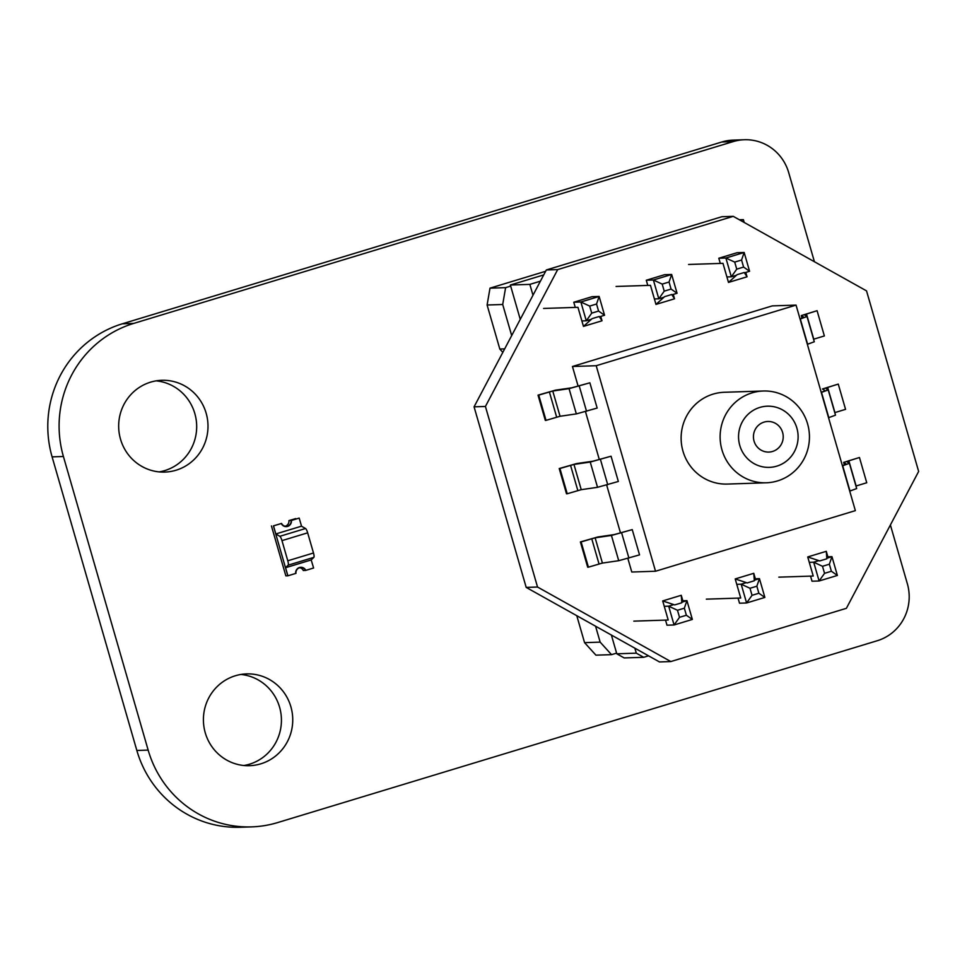 <?xml version="1.0" encoding="UTF-8"?>
<svg xmlns="http://www.w3.org/2000/svg" width="967" height="967" viewBox="0 0 967 967"><rect width="100%" height="100%" fill="white"/><g stroke="black" fill="none" stroke-linecap="round" stroke-linejoin="round"><path stroke-width="1.45" d="M890.389 524.96L907.348 583.717A45.884 44.627 -91.9 0 1 877.238 640.734L277.734 822.554A107.132 104.206 -91.9 0 1 251.577 826.882A107.132 104.206 -91.9 0 1 148.156 750.102L63.411 456.497A107.132 104.206 -91.9 0 1 133.664 323.425L733.167 141.605A45.884 44.627 -91.9 0 1 744.397 139.744A45.884 44.627 -91.9 0 1 788.709 172.658L814.419 261.731M251.577 826.882L240.275 827.256A107.132 104.206 -91.9 0 1 136.843 750.477L52.097 456.859A107.132 104.206 -91.9 0 1 122.35 323.8L721.865 141.98A45.884 44.627 -91.9 0 1 733.095 140.118L744.397 139.744M159.168 471.896A45.92 44.663 88.1 0 0 164.728 470.603A45.92 44.663 88.1 0 0 196.47 422.168A45.92 44.663 88.1 0 0 156.183 380.853M176.042 470.228A45.92 44.663 88.1 0 0 207.421 418.904A45.92 44.663 88.1 0 0 161.815 380.297A45.92 44.663 88.1 0 0 118.687 427.656A45.92 44.663 88.1 0 0 164.837 472.077A45.92 44.663 88.1 0 0 176.042 470.228M243.914 765.501A45.92 44.663 88.1 0 0 249.474 764.208A45.92 44.663 88.1 0 0 281.216 715.773A45.92 44.663 88.1 0 0 240.928 674.458M260.788 763.833A45.92 44.663 88.1 0 0 292.167 712.51A45.92 44.663 88.1 0 0 246.561 673.902A45.92 44.663 88.1 0 0 203.433 721.261A45.92 44.663 88.1 0 0 249.583 765.695A45.92 44.663 88.1 0 0 260.788 763.833M576.779 615.689L584.564 642.656L595.938 655.167L611.531 654.659L616.595 653.124M595.563 626.193L600.156 642.136L611.531 654.659M584.564 642.656L600.156 642.136M753.764 573.31L754.357 580.756L747.225 582.932L735.21 578.931L753.764 573.31L755.348 578.774M706.333 599.153L740.722 598.017L735.21 578.931M778.846 577.154L813.235 576.03L807.723 556.944L826.277 551.323L827.861 556.787M826.277 551.323L826.87 558.769L819.738 560.933L807.723 556.944M681.252 595.297L681.844 602.755L674.712 604.919L662.697 600.93L681.252 595.297L682.835 600.773M662.697 600.93L668.209 620.016L633.82 621.14M545.642 271.28L490.003 288.154L487.102 305.004L499.818 349.039L502.828 352.363M510.661 286.111L505.608 287.646L502.707 304.496L511.688 335.597M490.003 288.154L505.608 287.646M487.102 305.004L502.707 304.496M499.818 349.039L504.665 348.882M655.977 304.412L664.595 296.664L671.739 294.488L674.531 298.791L655.977 304.412L650.465 285.325L616.076 286.462M674.531 298.791L673.262 294.415M602.018 320.778L583.464 326.399L592.082 318.651L599.226 316.487L602.018 320.778L600.761 316.402M583.464 326.399L577.952 307.325L543.563 308.449M728.489 282.424L737.108 274.664L744.239 272.501L747.044 276.792L728.489 282.424L722.978 263.338L688.589 264.462M747.044 276.792L745.775 272.416M301.474 526.181L305.536 528.514L279.838 536.31L275.752 533.953L285.507 567.726L311.193 559.929L285.507 567.726L288.166 565.151A4.593 1.027 -106.9 0 0 287.791 560.787L281.977 540.626A4.593 1.027 -106.9 0 0 279.838 536.31M281.977 540.626L307.663 532.829A4.593 1.027 -106.9 0 0 305.536 528.514M307.663 532.829L313.489 552.991L287.791 560.787M288.166 565.151L313.864 557.355A4.593 1.027 -106.9 0 0 313.489 552.991M313.864 557.355L311.193 559.929L313.598 568.004L305.741 570.385A5.415 5.27 -91.9 0 0 300.797 567.278A5.512 5.355 -91.9 0 1 305.814 570.361L303.336 570.518A5.21 5.065 88.1 0 0 299.734 567.738M295.709 518.59L289.145 520.548L295.709 518.59M273.492 525.879L281.349 523.498L273.492 525.879L275.825 533.953L301.523 526.169L299.19 518.094L291.333 520.476A5.415 5.27 -91.9 0 1 281.349 523.498M305.536 570.445A5.21 5.065 88.1 0 0 295.962 573.346L295.684 573.431A5.512 5.355 -91.9 0 1 300.822 567.278A5.415 5.27 -91.9 0 0 295.757 573.419L287.9 575.8L285.567 567.726L311.265 559.929M285.567 567.726L287.9 575.8M291.333 520.476L299.19 518.094M275.825 533.953L273.419 525.879L281.276 523.522A5.512 5.355 -91.9 0 0 291.405 520.451L288.928 520.609L291.405 520.451M285.156 526.217A5.21 5.065 88.1 0 0 288.928 520.609M281.566 523.437A5.21 5.065 88.1 0 0 291.127 520.536M281.276 523.498L273.419 525.879L287.828 575.8L285.845 575.861L271.437 525.951M291.272 520.476L299.117 518.094L291.272 520.476M739.779 445.436A30.618 29.784 88.1 0 0 776.803 466.142A30.618 29.784 88.1 0 0 796.881 428.115A30.618 29.784 88.1 0 0 759.857 407.421A30.618 29.784 88.1 0 0 739.779 445.436M807.602 423.909A45.92 44.663 -91.9 0 1 766.287 482.787A45.92 44.663 -91.9 0 1 721.962 449.885A45.92 44.663 -91.9 0 1 763.277 391.006A45.92 44.663 -91.9 0 1 807.602 423.909M782.605 432.442A15.303 14.892 88.1 0 0 767.822 421.479A15.303 14.892 88.1 0 0 754.055 441.109A15.303 14.892 88.1 0 0 768.825 452.072A15.303 14.892 88.1 0 0 782.605 432.442M763.277 391.006L724.283 392.276A45.92 44.663 88.1 0 0 682.968 451.166A45.92 44.663 88.1 0 0 727.293 484.068L766.287 482.787M670.82 661.561L659.47 661.936L526.193 587.404L537.531 587.029L670.82 661.561L846.391 608.316L918.65 471.449L866.529 290.874L733.252 216.342L557.681 269.6L485.422 406.466L537.531 587.029M485.422 406.466L474.072 406.829L526.193 587.404M474.072 406.829L546.331 269.962L557.681 269.6M733.252 216.342L721.902 216.717L546.331 269.962M738.039 598.114L739.513 603.215L746.597 602.973L741.169 584.189L746.319 582.63M665.526 620.101L667 625.202L674.084 624.972L668.668 606.176L673.806 604.617M810.551 576.114L812.014 581.215L819.109 580.986L813.682 562.19L818.831 560.63M800.023 318.892L804.085 317.357L801.292 315.593L817.079 310.697L824.367 335.948L813.573 339.224M821.213 392.288L825.262 390.765L822.482 388.988L838.268 384.092L845.557 409.343L834.763 412.619M842.39 465.695L846.451 464.16L843.659 462.395L859.458 457.5L866.746 482.751L855.952 486.026M546.029 420.367L560.05 416.269L576.344 413.9L597.159 408.062L589.87 382.811L571.751 387.803L555.445 390.172L538.027 395.14L545.315 420.391L546.029 420.367L538.74 395.116L538.027 395.14M567.218 493.762L581.227 489.677L597.533 487.308L618.348 481.469L611.059 456.219L592.928 461.211L576.634 463.568L559.216 468.536L566.505 493.786L567.218 493.762L559.929 468.512L559.216 468.536M588.407 567.17L602.417 563.072L618.723 560.703L639.538 554.877L632.249 529.626L614.118 534.606L597.824 536.975L580.405 541.943L587.694 567.194L588.407 567.17L581.119 541.919L580.405 541.943M796.046 305.113L596.204 365.719L655.529 571.243L855.36 510.636L796.046 305.113L772.295 305.886L572.452 366.493L578.133 386.184M585.47 411.604L599.322 459.579M606.66 485.011L620.512 532.986M627.849 558.406L631.777 572.017L655.529 571.243M720.294 263.423L718.795 258.249L737.072 252.713L744.155 252.472L749.582 271.268L744.457 272.827M575.268 307.409L573.782 302.236L592.046 296.688L599.141 296.458L604.556 315.254L599.431 316.801M647.781 285.422L646.282 280.237L664.559 274.701L671.654 274.471L677.069 293.255L671.944 294.814M596.204 365.719L572.452 366.493M632.249 529.626L611.434 535.452L595.128 537.821L581.119 541.919M611.059 456.219L590.245 462.057L573.951 464.426L559.929 468.512M589.87 382.811L569.055 388.649L552.761 391.019L538.74 395.116M842.45 465.876L849.401 463.314L846.608 461.549L859.458 457.5M849.401 463.314L856.665 488.54M849.727 491.115L856.677 488.565M821.261 392.469L828.211 389.919L825.419 388.142L838.268 384.092M828.55 417.72L835.5 415.169L828.211 389.919M800.072 319.062L807.022 316.511L804.23 314.746L817.079 310.697M807.022 316.511L814.287 341.738M807.36 344.312L814.311 341.762M829.36 564.208L822.506 566.287L824.549 573.334L831.39 571.255L829.36 564.208L831.958 556.654L837.386 575.45L819.109 580.986L824.549 573.334M826.712 556.823L831.958 556.654L826.833 558.213M809.282 562.335L813.682 562.19L822.506 566.287M686.377 615.242L684.334 608.195L677.48 610.274L679.523 617.321L686.377 615.242L692.36 619.424L674.084 624.972L679.523 617.321M681.699 600.809L686.933 600.64L692.36 619.424M664.256 606.321L668.668 606.176L677.48 610.274M681.808 602.187L686.933 600.64L684.334 608.195M752.036 595.321L758.877 593.242L756.847 586.207L749.993 588.274L752.036 595.321L746.597 602.973L764.873 597.437L759.446 578.641L756.847 586.207M736.769 584.334L741.169 584.189L749.993 588.274M754.2 578.822L759.446 578.641L754.32 580.2M837.386 575.45L831.39 571.255M758.877 593.242L764.873 597.437M648.555 655.831L643.696 657.294L624.198 657.935L616.789 653.801L611.386 635.041M616.789 653.801L636.298 653.16L634.848 648.168M636.298 653.16L643.696 657.294M736.745 269.152L743.599 267.073L741.568 260.026L734.715 262.105L736.745 269.152L731.318 276.804L725.891 258.02L744.155 252.472L741.568 260.026M726.906 276.949L731.318 276.804L736.467 275.244M718.795 258.249L725.891 258.02L734.715 262.105M598.573 311.06L596.542 304.013L589.689 306.092L591.719 313.139L598.573 311.06L604.556 315.254M591.441 319.231L586.292 320.79L580.865 301.994L599.141 296.458L596.542 304.013M581.88 320.935L586.292 320.79L591.719 313.139M573.782 302.236L580.865 301.994L589.689 306.092M669.055 282.026L662.202 284.105L664.232 291.152L671.086 289.073L669.055 282.026L671.654 274.471L653.378 280.007L646.282 280.237M654.393 298.948L658.805 298.803L653.378 280.007L662.202 284.105M663.954 297.232L658.805 298.803L664.232 291.152M743.599 267.073L749.582 271.268M677.069 293.255L671.086 289.073M543.732 274.906L510.358 285.023L520.258 319.352M540.42 281.179L529.856 284.383L532.986 295.249M510.358 285.023L529.856 284.383M744.215 222.483L743.393 219.618L740.613 220.464M739.344 219.751L743.393 219.618M122.35 323.8L133.664 323.425M721.865 141.98L733.167 141.605M136.843 750.477L148.156 750.102M52.097 456.859L63.411 456.497M599.02 563.942L591.731 538.692M602.417 563.072L595.128 537.821M618.723 560.703L611.434 535.452M628.913 558.092L621.624 532.841M577.831 490.547L570.542 465.296M581.227 489.677L573.951 464.426M597.533 487.308L590.245 462.057M607.723 484.685L600.434 459.434M556.654 417.14L549.365 391.889M560.05 416.269L552.761 391.019M576.344 413.9L569.055 388.649M586.534 411.289L579.245 386.038M848.833 460.715L856.121 485.966M844.433 465.03L843.671 462.407L844.421 465.042M842.704 465.792L849.993 491.043M827.655 387.32L834.932 412.571M821.515 392.397L828.804 417.647M806.466 313.912L813.755 339.163M802.066 318.228L801.305 315.605L802.054 318.228M800.325 318.989L807.614 344.24"/></g></svg>
